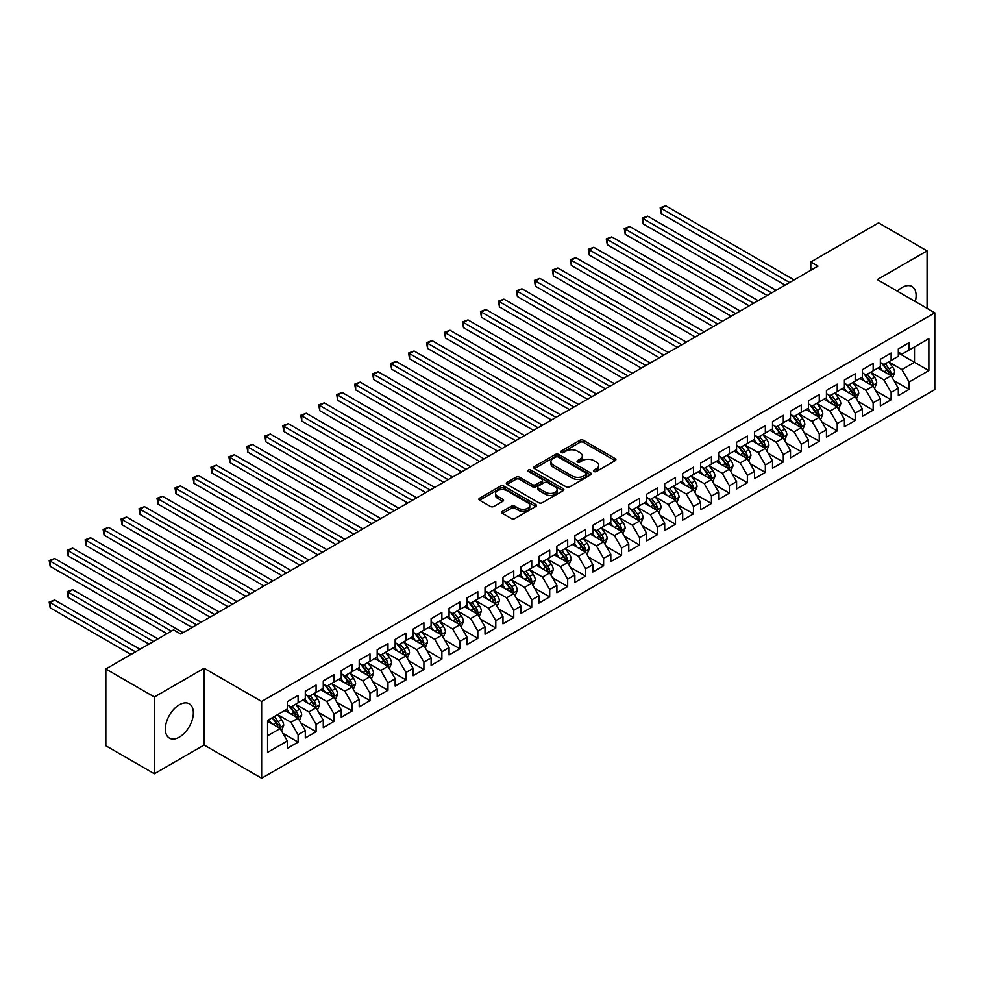 <?xml version="1.0" encoding="UTF-8"?>
<svg xmlns="http://www.w3.org/2000/svg" width="984" height="984" viewBox="0 0 984 984"><rect width="100%" height="100%" fill="white"/><g stroke="black" fill="none" stroke-linecap="round" stroke-linejoin="round"><path stroke-width="1.48" d="M593.955 471.471A1.747 1.009 0 0 0 596.427 471.471L615.172 460.647A2.497 1.439 0 0 0 615.898 459.639A2.497 1.439 0 0 0 615.172 458.618L583.414 440.278A2.497 1.439 0 0 0 579.896 440.278L561.151 451.103A1.747 1.009 0 0 0 560.634 451.816A1.747 1.009 0 0 0 561.151 452.529A1.747 1.009 0 0 0 563.623 452.529L566.046 451.127A7.983 4.612 0 0 1 577.337 451.127L579.982 452.652A7.983 4.612 0 0 1 582.319 455.912A7.983 4.612 0 0 1 579.982 459.171L577.559 460.573A1.747 1.009 0 0 0 577.042 461.287A1.747 1.009 0 0 0 577.559 462A1.747 1.009 0 0 0 580.019 462L582.454 460.598A7.983 4.612 0 0 1 593.733 460.598L596.39 462.123A7.983 4.612 0 0 1 598.727 465.383A7.983 4.612 0 0 1 596.39 468.642L593.955 470.044A1.747 1.009 0 0 0 593.45 470.758A1.747 1.009 0 0 0 593.955 471.471L593.955 470.044M179.334 737.139A19.828 11.439 120 0 0 192.286 719.673A19.828 11.439 120 0 0 189.248 703.794A19.828 11.439 120 0 0 179.334 704.778A19.828 11.439 120 0 0 166.394 722.244A19.828 11.439 120 0 0 169.433 738.123A19.828 11.439 120 0 0 179.334 737.139M915.28 301.547A19.828 11.439 120 0 0 912.008 286.516A19.828 11.439 120 0 0 902.094 287.5A19.828 11.439 120 0 0 897.346 291.19M502.455 511.36A2.497 1.439 0 0 0 501.729 512.381A2.497 1.439 0 0 0 502.455 513.402L511.36 518.543A2.497 1.439 0 0 0 514.89 518.543L535.702 506.526A2.497 1.439 0 0 0 536.44 505.505A2.497 1.439 0 0 0 535.702 504.497L503.956 486.157A2.497 1.439 0 0 0 500.425 486.157L479.614 498.175A2.497 1.439 0 0 0 478.888 499.196A2.497 1.439 0 0 0 479.614 500.216L490.376 506.428A2.497 1.439 0 0 0 493.906 506.428L502.812 501.286A2.497 1.439 0 0 0 503.537 500.266A2.497 1.439 0 0 0 502.812 499.245L497.474 496.17A6.679 3.85 0 0 1 495.518 493.439A6.679 3.85 0 0 1 499.638 489.884A6.679 3.85 0 0 1 506.908 490.721L527.818 502.787A6.679 3.85 0 0 1 529.773 505.505A6.679 3.85 0 0 1 525.653 509.072A6.679 3.85 0 0 1 518.371 508.236L514.89 506.219A2.497 1.439 0 0 0 511.36 506.219L502.455 511.36L502.455 513.402M154.365 696.992L154.365 773.768L204.143 745.023L204.143 668.259L154.365 696.992L105.841 668.985L173.59 629.871L180.773 634.016L817.999 266.123L810.804 261.978L810.804 270.268M204.143 668.259L261.646 701.457L934.8 312.814L934.8 389.59L261.646 778.233L261.646 701.457M927.076 308.349L927.076 250.871L877.298 279.604L934.8 312.814M927.076 250.871L878.552 222.864L810.804 261.978M566.218 486.871A2.497 1.439 0 0 0 569.748 486.871L590.56 474.854A2.497 1.439 0 0 0 591.298 473.845A2.497 1.439 0 0 0 590.56 472.824L558.814 454.485A2.497 1.439 0 0 0 555.284 454.485L534.472 466.502A2.497 1.439 0 0 0 533.746 467.523A2.497 1.439 0 0 0 534.472 468.544L566.218 486.871M529.084 471.853A1.747 1.009 0 0 1 530.856 472.099L530.856 470.02L563.131 488.654A2.497 1.439 0 0 1 563.869 489.675A2.497 1.439 0 0 1 563.131 490.696L542.319 502.713A2.497 1.439 0 0 1 538.789 502.713L507.043 484.374L515.948 479.269L515.948 477.203L507.043 482.344A2.497 1.439 0 0 0 506.317 483.365A2.497 1.439 0 0 0 507.043 484.374L507.043 482.344M515.948 479.269A2.497 1.439 0 0 1 519.478 479.269L519.478 477.203A2.497 1.439 0 0 0 515.948 477.203M519.478 477.203L532.356 484.632A2.497 1.439 0 0 0 535.886 484.632L541.79 481.225A2.497 1.439 0 0 0 542.528 480.204A2.497 1.439 0 0 0 541.79 479.183L528.383 471.447A1.747 1.009 0 0 1 527.879 470.733A1.747 1.009 0 0 1 528.949 469.798A1.747 1.009 0 0 1 530.856 470.02M898.318 352.961L914.493 362.296L914.493 346.946L928.871 338.644L909.105 350.058L909.105 342.69L898.318 348.914L898.318 356.282L891.135 360.427L891.135 353.059L880.348 359.283L880.348 366.651L873.165 370.808L873.165 363.44L862.378 369.664L862.378 377.032L855.194 381.177L855.194 373.809L844.407 380.033L844.407 387.401L837.224 391.558L837.224 384.191L826.437 390.414L826.437 397.782L819.254 401.927L819.254 394.559L808.467 400.783L808.467 408.151L801.284 412.308L801.284 404.941L790.496 411.164L790.496 418.532L783.313 422.677L783.313 415.309L772.526 421.533L772.526 428.901L765.343 433.058L765.343 425.691L754.556 431.914L754.556 439.282L747.373 443.427L747.373 436.06L736.586 442.283L736.586 449.651L729.402 453.808L729.402 446.441L718.615 452.665L718.615 460.032L711.432 464.177L711.432 456.81L700.645 463.034L700.645 470.401L693.462 474.559L693.462 467.191L682.675 473.415L682.675 480.782L675.491 484.928L675.491 477.56L664.704 483.784L664.704 491.151L657.521 495.309L657.521 487.941L646.734 494.165L646.734 501.532L639.551 505.678L639.551 498.31L628.776 504.534L628.776 511.901L621.581 516.059L621.581 508.691L610.806 514.915L610.806 522.283L603.61 526.428L603.61 519.06L592.835 525.284L592.835 532.652L585.64 536.809L585.64 529.441L574.865 535.665L574.865 543.033L567.67 547.178L567.67 539.81L556.895 546.034L556.895 553.402L549.699 557.559L549.699 550.191L538.924 556.415L538.924 563.783L531.729 567.928L531.729 560.56L520.954 566.784L520.954 574.152L513.759 578.309L513.759 570.941L502.984 577.165L502.984 584.533L495.788 588.678L495.788 581.31L485.014 587.534L485.014 594.902L477.818 599.059L477.818 591.692L467.043 597.915L467.043 605.283L459.848 609.428L459.848 602.06L449.073 608.284L449.073 615.652L441.877 619.797L441.877 612.442L431.103 618.665L431.103 626.033L423.907 630.178L423.907 622.811L413.132 629.034L413.132 636.402L405.937 640.547L405.937 633.192L395.162 639.416L395.162 646.783L387.967 650.928L387.967 643.561L377.192 649.784L377.192 657.152L369.996 661.297L369.996 653.942L359.221 660.166L359.221 667.533L352.026 671.678L352.026 664.311L341.251 670.534L341.251 677.902L334.056 682.047L334.056 674.692L323.281 680.916L323.281 688.283L316.085 692.429L316.085 685.061L305.311 691.285L305.311 698.652L298.115 702.797L298.115 695.442L287.34 701.666L287.34 709.021L267.574 720.436L267.574 752.391L287.34 740.977L280.157 728.529L267.574 721.272M928.871 338.644L928.871 370.599L909.105 382.013L901.91 369.566L888.884 362.038M893.915 380.611L909.105 389.381L909.105 382.013M909.105 389.381L898.318 395.605L898.318 388.237L891.135 392.382L883.939 379.935L870.914 372.419M875.944 390.98L891.135 399.75L891.135 392.382M891.135 399.75L880.348 405.974L880.348 398.606L873.165 402.763L865.969 390.316L852.944 382.788M857.974 401.361L873.165 410.131L873.165 402.763M873.165 410.131L862.378 416.355L862.378 408.987L855.194 413.132L847.999 400.685L834.973 393.157M840.004 411.73L855.194 420.5L855.194 413.132M855.194 420.5L844.407 426.724L844.407 419.356L837.224 423.514L830.029 411.066L817.003 403.538M822.034 422.111L837.224 430.881L837.224 423.514M837.224 430.881L826.437 437.105L826.437 429.737L819.254 433.882L812.071 421.435L799.033 413.907M804.063 432.48L819.254 441.25L819.254 433.882M819.254 441.25L808.467 447.474L808.467 440.106L801.284 444.264L794.1 431.804L781.062 424.288M786.093 442.862L801.284 451.631L801.284 444.264M801.284 451.631L790.496 457.855L790.496 450.488L783.313 454.633L776.13 442.185L763.092 434.657M768.123 453.23L783.313 462L783.313 454.633M783.313 462L772.526 468.224L772.526 460.856L765.343 465.014L758.16 452.554L745.122 445.039M750.152 463.612L765.343 472.382L765.343 465.014M765.343 472.382L754.556 478.605L754.556 471.238L747.373 475.383L740.189 462.935L727.151 455.407M732.182 473.981L747.373 482.75L747.373 475.383M747.373 482.75L736.586 488.974L736.586 481.606L729.402 485.764L722.219 473.304L709.181 465.789M714.212 484.362L729.402 493.132L729.402 485.764M729.402 493.132L718.615 499.355L718.615 491.988L711.432 496.133L704.249 483.685L691.211 476.158M696.254 494.731L711.432 503.501L711.432 496.133M711.432 503.501L700.645 509.724L700.645 502.357L693.462 506.514L686.279 494.054L673.24 486.539M678.284 505.112L693.462 513.882L693.462 506.514M693.462 513.882L682.675 520.106L682.675 512.738L675.491 516.883L668.308 504.435L655.27 496.908M660.313 515.481L675.491 524.251L675.491 516.883M675.491 524.251L664.704 530.474L664.704 523.107L657.521 527.264L650.338 514.804L637.3 507.289M642.343 525.862L657.521 534.62L657.521 527.264M657.521 534.62L646.734 540.856L646.734 533.488L639.551 537.633L632.368 525.185L619.33 517.658M624.373 536.231L639.551 545.001L639.551 537.633M639.551 545.001L628.776 551.224L628.776 543.857L621.581 548.014L614.397 535.554L601.372 528.039M606.402 546.612L621.581 555.37L621.581 548.014M621.581 555.37L610.806 561.606L610.806 554.238L603.61 558.383L596.427 545.936L583.401 538.408M588.432 556.981L603.61 565.751L603.61 558.383M603.61 565.751L592.835 571.975L592.835 564.607L585.64 568.764L578.457 556.304L565.431 548.789M570.462 567.362L585.64 576.12L585.64 568.764M585.64 576.12L574.865 582.356L574.865 574.988L567.67 579.133L560.486 566.686L547.461 559.158M552.491 577.731L567.67 586.501L567.67 579.133M567.67 586.501L556.895 592.725L556.895 585.357L549.699 589.514L542.516 577.054L529.49 569.539M534.521 588.112L549.699 596.87L549.699 589.514M549.699 596.87L538.924 603.106L538.924 595.738L531.729 599.883L524.546 587.436L511.52 579.908M516.551 598.481L531.729 607.251L531.729 599.883M531.729 607.251L520.954 613.475L520.954 606.107L513.759 610.264L506.576 597.805L493.55 590.289M498.581 608.862L513.759 617.62L513.759 610.264M513.759 617.62L502.984 623.844L502.984 616.488L495.788 620.633L488.605 608.186L475.579 600.658M480.61 619.231L495.788 628.001L495.788 620.633M495.788 628.001L485.014 634.225L485.014 626.857L477.818 631.002L470.635 618.555L457.609 611.039M462.64 629.612L477.818 638.37L477.818 631.002M477.818 638.37L467.043 644.594L467.043 637.238L459.848 641.384L452.665 628.936L439.639 621.408M444.67 639.981L459.848 648.751L459.848 641.384M459.848 648.751L449.073 654.975L449.073 647.607L441.877 651.752L434.694 639.305L421.669 631.789M426.699 650.362L441.877 659.12L441.877 651.752M441.877 659.12L431.103 665.344L431.103 657.989L423.907 662.134L416.724 649.686L403.698 642.158M408.729 660.731L423.907 669.501L423.907 662.134M423.907 669.501L413.132 675.725L413.132 668.357L405.937 672.502L398.754 660.055L385.728 652.54M390.759 671.113L405.937 679.87L405.937 672.502M405.937 679.87L395.162 686.094L395.162 678.739L387.967 682.884L380.783 670.436L367.758 662.909M372.788 681.481L387.967 690.251L387.967 682.884M387.967 690.251L377.192 696.475L377.192 689.107L369.996 693.253L362.813 680.805L349.787 673.29M354.818 691.863L369.996 700.62L369.996 693.253M369.996 700.62L359.221 706.844L359.221 699.489L352.026 703.634L344.843 691.186L331.817 683.659M336.848 702.232L352.026 711.001L352.026 703.634M352.026 711.001L341.251 717.225L341.251 709.858L334.056 714.003L326.873 701.555L313.847 694.04M318.877 712.613L334.056 721.37L334.056 714.003M334.056 721.37L323.281 727.594L323.281 720.239L316.085 724.384L308.902 711.936L295.877 704.409M300.907 722.982L316.085 731.752L316.085 724.384M316.085 731.752L305.311 737.975L305.311 730.608L298.115 734.753L290.932 722.305L277.906 714.79M282.937 733.363L298.115 742.12L298.115 734.753M298.115 742.12L287.34 748.344L287.34 740.977M287.34 704.876L290.932 706.955L298.115 702.797M267.574 735.798L280.157 728.529M305.311 694.507L308.902 696.574L316.085 692.429M290.932 722.305L298.115 718.16L284.819 710.485M305.311 730.608L298.115 718.16M323.281 684.126L326.873 686.205L334.056 682.047M308.902 711.936L316.085 707.779L302.789 700.104M323.281 720.239L316.085 707.779M341.251 673.757L344.843 675.824L352.026 671.678M326.873 701.555L334.056 697.41L320.759 689.735M341.251 709.858L334.056 697.41M359.221 663.376L362.813 665.455L369.996 661.297M344.843 691.186L352.026 687.029L338.73 679.354M359.221 699.489L352.026 687.029M377.192 653.007L380.783 655.073L387.967 650.928M362.813 680.805L369.996 676.66L356.7 668.985M377.192 689.107L369.996 676.66M395.162 642.626L398.754 644.704L405.937 640.547M380.783 670.436L387.967 666.279L374.67 658.604M395.162 678.739L387.967 666.279M413.132 632.257L416.724 634.323L423.907 630.178M398.754 660.055L405.937 655.91L392.641 648.235M413.132 668.357L405.937 655.91M431.103 621.876L434.694 623.954L441.877 619.797M416.724 649.686L423.907 645.529L410.611 637.853M431.103 657.989L423.907 645.529M449.073 611.507L452.665 613.573L459.848 609.428M434.694 639.305L441.877 635.16L428.581 627.484M449.073 647.607L441.877 635.16M467.043 601.126L470.635 603.204L477.818 599.059M452.665 628.936L459.848 624.779L446.552 617.103M467.043 637.238L459.848 624.779M485.014 590.757L488.605 592.823L495.788 588.678M470.635 618.555L477.818 614.41L464.522 606.734M485.014 626.857L477.818 614.41M502.984 580.375L506.576 582.454L513.759 578.309M488.605 608.186L495.788 604.028L482.492 596.353M502.984 616.488L495.788 604.028M520.954 570.007L524.546 572.073L531.729 567.928M506.576 597.805L513.759 593.659L500.462 585.984M520.954 606.107L513.759 593.659M538.924 559.625L542.516 561.704L549.699 557.559M524.546 587.436L531.729 583.278L518.433 575.603M538.924 595.738L531.729 583.278M556.895 549.256L560.486 551.323L567.67 547.178M542.516 577.054L549.699 572.909L536.403 565.234M556.895 585.357L549.699 572.909M574.865 538.875L578.457 540.954L585.64 536.809M560.486 566.686L567.67 562.528L554.373 554.853M574.865 574.988L567.67 562.528M592.835 528.506L596.427 530.573L603.61 526.428M578.457 556.304L585.64 552.159L572.344 544.484M592.835 564.607L585.64 552.159M610.806 518.125L614.397 520.204L621.581 516.059M596.427 545.936L603.61 541.778L590.314 534.103M610.806 554.238L603.61 541.778M628.776 507.756L632.368 509.835L639.551 505.678M614.397 535.554L621.581 531.409L608.284 523.734M628.776 543.857L621.581 531.409M646.734 497.375L650.338 499.454L657.521 495.309M632.368 525.185L639.551 521.04L626.255 513.353M646.734 533.488L639.551 521.04M664.704 487.006L668.308 489.085L675.491 484.928M650.338 514.804L657.521 510.659L644.225 502.984M664.704 523.107L657.521 510.659M682.675 476.625L686.279 478.704L693.462 474.559M668.308 504.435L675.491 500.29L662.195 492.603M682.675 512.738L675.491 500.29M700.645 466.256L704.249 468.335L711.432 464.177M686.279 494.054L693.462 489.909L680.165 482.234M700.645 502.357L693.462 489.909M718.615 455.875L722.219 457.954L729.402 453.808M704.249 483.685L711.432 479.54L698.136 471.853M718.615 491.988L711.432 479.54M736.586 445.506L740.189 447.585L747.373 443.427M722.219 473.304L729.402 469.159L716.106 461.484M736.586 481.606L729.402 469.159M754.556 435.125L758.16 437.203L765.343 433.058M740.189 462.935L747.373 458.79L734.076 451.103M754.556 471.238L747.373 458.79M772.526 424.756L776.13 426.835L783.313 422.677M758.16 452.554L765.343 448.409L752.047 440.734M772.526 460.856L765.343 448.409M790.496 414.375L794.1 416.453L801.284 412.308M776.13 442.185L783.313 438.04L770.017 430.352M790.496 450.488L783.313 438.04M808.467 404.006L812.071 406.084L819.254 401.927M794.1 431.804L801.284 427.659L787.987 419.983M808.467 440.106L801.284 427.659M826.437 393.625L830.029 395.703L837.224 391.558M812.071 421.435L819.254 417.29L805.957 409.602M826.437 429.737L819.254 417.29M844.407 383.256L847.999 385.334L855.194 381.177M830.029 411.066L837.224 406.909L823.928 399.233M844.407 419.356L837.224 406.909M862.378 372.874L865.969 374.953L873.165 370.808M847.999 400.685L855.194 396.54L841.898 388.852M862.378 408.987L855.194 396.54M880.348 362.506L883.939 364.584L891.135 360.427M865.969 390.316L873.165 386.159L859.868 378.483M880.348 398.606L873.165 386.159M898.318 352.124L901.91 354.203L909.105 350.058M883.939 379.935L891.135 375.79L877.839 368.102M898.318 388.237L891.135 375.79M105.841 668.985L105.841 745.761L154.365 773.768M204.143 745.023L261.646 778.233M901.91 369.566L914.493 362.296L928.871 370.599M594.656 471.717L596.39 470.721A7.983 4.612 0 0 0 598.727 467.462L598.727 465.383M582.319 455.912L582.319 457.99A7.983 4.612 0 0 1 579.982 461.25L578.248 462.246M615.135 460.672L583.414 442.357A2.497 1.439 0 0 0 579.896 442.357L561.852 452.775M590.535 474.878L558.814 456.564A2.497 1.439 0 0 0 555.284 456.564L534.509 468.568L534.472 466.502M586.157 474.546A1.747 1.009 0 0 0 586.661 473.845A1.747 1.009 0 0 0 586.157 473.132L558.285 457.031A1.747 1.009 0 0 0 555.812 457.031L553.254 458.507A7.983 4.612 0 0 0 550.917 461.767A7.983 4.612 0 0 0 553.254 465.026L572.307 476.035A7.983 4.612 0 0 0 583.598 476.035L586.157 474.546L586.157 476.625A1.747 1.009 0 0 0 586.661 475.912L586.661 473.845M550.917 461.767L550.917 463.845A7.983 4.612 0 0 0 553.254 467.105L553.254 465.026M586.157 476.625L583.598 478.101A7.983 4.612 0 0 1 572.307 478.101L553.254 467.105M519.478 479.269L532.356 486.711A2.497 1.439 0 0 0 535.886 486.711L541.79 483.292A2.497 1.439 0 0 0 542.528 482.283L542.528 480.204M530.856 472.099L563.106 490.708M545.714 492.344A6.679 3.85 0 0 0 552.983 493.181A6.679 3.85 0 0 0 557.104 489.626A6.679 3.85 0 0 0 555.148 486.896L547.793 482.652A2.497 1.439 0 0 0 544.263 482.652L538.346 486.059A2.497 1.439 0 0 0 537.621 487.08A2.497 1.439 0 0 0 538.346 488.101L545.714 492.344L545.714 494.423A6.679 3.85 0 0 0 552.983 495.259A6.679 3.85 0 0 0 557.104 491.705L557.104 489.626M537.621 487.08L537.621 489.159A2.497 1.439 0 0 0 538.346 490.167L538.346 488.101M545.714 494.423L538.346 490.167M529.773 505.505L529.773 507.584A6.679 3.85 0 0 1 525.653 511.139A6.679 3.85 0 0 1 518.371 510.315L514.89 508.298A2.497 1.439 0 0 0 511.36 508.298L502.492 513.427M495.518 493.439L495.518 495.518A6.679 3.85 0 0 0 497.474 498.236L497.474 496.17M502.775 501.299L497.474 498.236M535.677 506.551L503.956 488.236A2.497 1.439 0 0 0 500.425 488.236L479.651 500.229L479.614 498.175M892.463 378.09L894.69 372.653A6.74 3.887 -120 0 0 892.537 366.921L888.724 361.817M882.636 370.882L879.733 367.007M661.174 255.053L749.168 305.864L625.234 234.303L625.234 229.112L629.723 226.517L758.16 300.673M889.868 375.052L891.049 372.936A6.74 3.887 -120 0 0 889.13 368.889L885.305 363.797M883.128 364.105L887.851 370.402A3.432 1.98 60 0 1 888.466 371.448L891.049 372.936M881.947 363.428L886.965 370.132A6.74 3.887 60 0 1 888.896 374.178L889.032 374.572M789.599 282.519L661.174 208.362L665.664 205.767L794.1 279.923M785.109 285.114L661.174 213.553L661.174 208.362L660.178 207.796L665.664 205.767M661.174 213.553L660.178 207.796M874.493 388.459L876.719 383.022A6.74 3.887 -120 0 0 874.567 377.29L870.754 372.198M864.665 381.263L861.763 377.389M643.204 265.422L731.198 316.233L607.263 244.672L607.263 239.493L611.753 236.898L740.189 311.042M871.898 385.433L873.079 383.317A6.74 3.887 -120 0 0 871.16 379.258L867.334 374.166M865.157 374.486L869.881 380.783A3.432 1.98 60 0 1 870.496 381.817L873.079 383.317M863.977 373.797L868.995 380.513A6.74 3.887 60 0 1 870.926 384.559L871.061 384.953M856.523 398.84L858.749 393.403A6.74 3.887 -120 0 0 856.597 387.671L852.784 382.567M846.695 391.632L843.792 387.757M625.234 275.803L713.228 326.614L589.293 255.053L589.293 249.862L593.783 247.267L722.219 321.424M853.928 395.802L855.108 393.686A6.74 3.887 -120 0 0 853.189 389.639L849.364 384.547M847.187 384.855L851.91 391.152A3.432 1.98 60 0 1 852.525 392.198L855.108 393.686M846.006 384.178L851.025 390.882A6.74 3.887 60 0 1 852.956 394.928L853.091 395.322M771.628 292.888L643.204 218.743L647.693 216.148L776.13 290.292M767.139 295.483L643.204 223.922L643.204 218.743L642.208 218.165L647.693 216.148M643.204 223.922L642.208 218.165M753.658 303.269L624.237 228.546L629.723 226.517M625.234 234.303L624.237 228.546M838.553 409.209L840.779 403.772A6.74 3.887 -120 0 0 838.626 398.04L834.813 392.948M828.725 402.013L825.834 398.139M607.263 286.172L695.257 336.983L571.323 265.422L571.323 260.243L575.812 257.648L704.249 331.793M835.957 406.183L837.15 404.067A6.74 3.887 -120 0 0 835.219 400.008L831.394 394.916M829.217 395.236L833.94 401.534A3.432 1.98 60 0 1 834.555 402.567L837.15 404.067M828.036 394.547L833.054 401.263A6.74 3.887 60 0 1 834.986 405.31L835.121 405.703M820.582 419.59L822.809 414.153A6.74 3.887 -120 0 0 820.656 408.421L816.843 403.317M810.755 412.382L807.864 408.508M589.293 296.553L677.287 347.352L553.352 275.803L553.352 270.612L557.842 268.017L686.279 342.174M817.987 416.552L819.18 414.436A6.74 3.887 -120 0 0 817.249 410.389L813.424 405.297M811.246 405.605L815.97 411.902A3.432 1.98 60 0 1 816.585 412.948L819.18 414.436M810.066 404.928L815.084 411.632A6.74 3.887 60 0 1 817.015 415.678L817.15 416.072M735.688 313.638L606.267 238.915L611.753 236.898M607.263 244.672L606.267 238.915M717.717 324.019L588.297 249.296L593.783 247.267M589.293 255.053L588.297 249.296M802.612 429.959L804.838 424.522A6.74 3.887 -120 0 0 802.686 418.79L798.873 413.698M792.784 422.751L789.894 418.889M571.323 306.922L659.317 357.733L535.382 286.172L535.382 280.993L539.872 278.398L668.308 352.543M800.017 426.933L801.21 424.817A6.74 3.887 -120 0 0 799.279 420.758L795.453 415.666M793.276 415.986L797.999 422.284A3.432 1.98 60 0 1 798.614 423.317L801.21 424.817M792.095 415.297L797.126 422.013A6.74 3.887 60 0 1 799.045 426.06L799.18 426.453M699.747 334.388L570.326 259.665L575.812 257.648M571.323 265.422L570.326 259.665M784.642 440.34L786.868 434.903A6.74 3.887 -120 0 0 784.715 429.172L780.902 424.067M774.814 433.132L771.923 429.258M553.352 317.303L641.347 368.102L517.412 296.553L517.412 291.362L521.901 288.767L650.338 362.924M782.046 437.302L783.239 435.186A6.74 3.887 -120 0 0 781.308 431.14L777.483 426.047M775.306 426.355L780.029 432.652A3.432 1.98 60 0 1 780.644 433.698L783.239 435.186M774.125 425.678L779.156 432.382A6.74 3.887 60 0 1 781.075 436.429L781.21 436.822M681.777 344.769L552.356 270.047L557.842 268.017M553.352 275.803L552.356 270.047M766.671 450.709L768.898 445.272A6.74 3.887 -120 0 0 766.745 439.541L762.932 434.448M756.856 443.501L753.953 439.639M535.382 327.672L623.376 378.483L499.442 306.922L499.442 301.744L503.931 299.148L632.368 373.293M764.076 447.683L765.269 445.567A6.74 3.887 -120 0 0 763.338 441.508L759.525 436.416M757.336 436.736L762.059 443.034A3.432 1.98 60 0 1 762.674 444.067L765.269 445.567M756.155 436.047L761.186 442.763A6.74 3.887 60 0 1 763.104 446.81L763.24 447.203M663.806 355.138L534.386 280.415L539.872 278.398M535.382 286.172L534.386 280.415M748.701 461.09L750.927 455.653A6.74 3.887 -120 0 0 748.775 449.922L744.962 444.817M738.886 453.882L735.983 450.008M517.412 338.053L605.406 388.852L481.471 317.303L481.471 312.113L485.961 309.517L614.397 383.674M746.106 458.052L747.299 455.936A6.74 3.887 -120 0 0 745.368 451.89L741.555 446.798M739.365 447.105L744.089 453.403A3.432 1.98 60 0 1 744.704 454.448L747.299 455.936M738.184 446.428L743.215 453.132A6.74 3.887 60 0 1 745.134 457.179L745.269 457.572M645.836 365.519L516.416 290.797L521.901 288.767M517.412 296.553L516.416 290.797M730.731 471.459L732.957 466.022A6.74 3.887 -120 0 0 730.804 460.291L726.991 455.198M720.915 464.251L718.013 460.389M499.442 348.422L587.436 399.233L463.501 327.672L463.501 322.494L467.99 319.898L596.427 394.043M728.135 468.421L729.329 466.318A6.74 3.887 -120 0 0 727.397 462.259L723.584 457.166M721.395 457.486L726.118 463.784A3.432 1.98 60 0 1 726.733 464.817L729.329 466.318M720.214 456.797L725.245 463.513A6.74 3.887 60 0 1 727.164 467.56L727.299 467.953M627.866 375.888L498.445 301.166L503.931 299.148M499.442 306.922L498.445 301.166M712.76 481.84L714.987 476.404A6.74 3.887 -120 0 0 712.846 470.672L709.021 465.567M702.945 474.632L700.042 470.758M481.471 358.803L569.465 409.602L445.531 338.053L445.531 332.863L450.02 330.267L578.457 404.424M710.165 478.802L711.358 476.687A6.74 3.887 -120 0 0 709.427 472.64L705.614 467.548M703.425 467.855L708.148 474.153A3.432 1.98 60 0 1 708.763 475.198L711.358 476.687M702.244 467.179L707.275 473.882A6.74 3.887 60 0 1 709.193 477.929L709.329 478.322M609.895 386.269L480.487 311.547L485.961 309.517M481.471 317.303L480.487 311.547M694.79 492.209L697.016 486.772A6.74 3.887 -120 0 0 694.876 481.041L691.051 475.948M684.975 485.001L682.072 481.127M463.501 369.172L551.495 419.983L427.56 348.422L427.56 343.244L432.05 340.648L560.486 414.793M692.195 489.171L693.388 487.068A6.74 3.887 -120 0 0 691.457 483.009L687.644 477.916M685.454 478.236L690.178 484.534A3.432 1.98 60 0 1 690.793 485.567L693.388 487.068M684.274 477.548L689.304 484.263A6.74 3.887 60 0 1 691.223 488.31L691.358 488.704M591.925 396.638L462.517 321.916L467.99 319.898M463.501 327.672L462.517 321.916M676.82 502.59L679.046 497.154A6.74 3.887 -120 0 0 676.906 491.422L673.081 486.317M667.004 495.382L664.102 491.508M445.531 379.553L533.525 430.352L409.59 358.803L409.59 353.613L414.079 351.017L542.516 425.174M674.224 499.552L675.418 497.437A6.74 3.887 -120 0 0 673.486 493.39L669.673 488.285M667.484 488.605L672.207 494.903A3.432 1.98 60 0 1 672.822 495.948L675.418 497.437M666.303 487.929L671.334 494.632A6.74 3.887 60 0 1 673.253 498.679L673.388 499.072M573.967 407.019L444.547 332.297L450.02 330.267M445.531 338.053L444.547 332.297M658.849 512.959L661.076 507.523A6.74 3.887 -120 0 0 658.936 501.791L655.11 496.699M649.034 505.751L646.131 501.877M427.56 389.922L515.554 440.734L391.62 369.172L391.62 363.994L396.109 361.399L524.546 435.543M656.254 509.921L657.447 507.818A6.74 3.887 -120 0 0 655.516 503.759L651.703 498.667M649.514 498.986L654.237 505.284A3.432 1.98 60 0 1 654.852 506.317L657.447 507.818M648.333 498.298L653.364 505.001A6.74 3.887 60 0 1 655.283 509.06L655.418 509.454M555.997 417.388L426.576 342.666L432.05 340.648M427.56 348.422L426.576 342.666M640.879 523.34L643.106 517.904A6.74 3.887 -120 0 0 640.965 512.172L637.14 507.067M631.064 516.133L628.161 512.258M409.59 400.303L497.584 451.103L373.649 379.553L373.649 374.363L378.139 371.767L506.576 445.924M638.284 520.302L639.477 518.187A6.74 3.887 -120 0 0 637.546 514.14L633.733 509.036M631.543 509.355L636.267 515.653A3.432 1.98 60 0 1 636.894 516.698L639.477 518.187M630.363 508.679L635.393 515.382A6.74 3.887 60 0 1 637.312 519.429L637.447 519.823M538.027 427.757L408.606 353.047L414.079 351.017M409.59 358.803L408.606 353.047M622.909 533.709L625.135 528.273A6.74 3.887 -120 0 0 622.995 522.541L619.17 517.449M613.093 526.501L610.191 522.627M391.62 410.672L479.614 461.484L355.679 389.922L355.679 384.744L360.169 382.149L488.605 456.293M620.314 530.671L621.507 528.568A6.74 3.887 -120 0 0 619.576 524.509L615.763 519.417M613.586 519.736L618.296 526.022A3.432 1.98 60 0 1 618.924 527.067L621.507 528.568M612.392 519.048L617.423 525.751A6.74 3.887 60 0 1 619.342 529.81L619.489 530.192M520.056 438.138L390.636 363.416L396.109 361.399M391.62 369.172L390.636 363.416M604.939 544.091L607.165 538.654A6.74 3.887 -120 0 0 605.025 532.91L601.199 527.818M595.123 536.883L592.22 533.008M373.649 421.054L461.644 471.853L337.709 400.303L337.709 395.113L342.198 392.518L470.635 466.674M602.343 541.052L603.536 538.937A6.74 3.887 -120 0 0 601.605 534.89L597.792 529.786M595.615 530.105L600.326 536.403A3.432 1.98 60 0 1 600.953 537.448L603.536 538.937M594.422 529.429L599.453 536.132A6.74 3.887 60 0 1 601.372 540.179L601.519 540.573M502.086 448.507L372.665 373.797L378.139 371.767M373.649 379.553L372.665 373.797M586.968 554.459L589.195 549.023A6.74 3.887 -120 0 0 587.054 543.291L583.229 538.199M577.153 547.252L574.25 543.377M355.679 431.423L443.673 482.234L319.738 410.672L319.738 405.494L324.228 402.899L452.665 477.043M584.373 551.421L585.566 549.318A6.74 3.887 -120 0 0 583.635 545.259L579.822 540.167M577.645 540.487L582.356 546.772A3.432 1.98 60 0 1 582.983 547.817L585.566 549.318M576.452 539.798L581.482 546.501A6.74 3.887 60 0 1 583.401 550.56L583.549 550.942M484.116 458.888L354.695 384.166L360.169 382.149M355.679 389.922L354.695 384.166M568.998 564.841L571.224 559.404A6.74 3.887 -120 0 0 569.084 553.66L565.259 548.568M559.183 557.633L556.28 553.758M337.709 441.804L425.703 492.603L301.768 421.054L301.768 415.863L306.258 413.268L434.694 487.424M566.403 561.803L567.596 559.687A6.74 3.887 -120 0 0 565.665 555.64L561.852 550.536M559.675 550.856L564.385 557.153A3.432 1.98 60 0 1 565.013 558.199L567.596 559.687M558.481 550.179L563.512 556.882A6.74 3.887 60 0 1 565.431 560.929L565.579 561.323M466.145 469.257L336.725 394.547L342.198 392.518M337.709 400.303L336.725 394.547M551.028 575.209L553.254 569.773A6.74 3.887 -120 0 0 551.114 564.041L547.288 558.949M541.212 568.002L538.309 564.127M319.738 452.173L407.733 502.984L283.798 431.423L283.798 426.244L288.287 423.649L416.724 497.793M548.432 572.171L549.625 570.068A6.74 3.887 -120 0 0 547.694 566.009L543.881 560.917M541.704 561.237L546.415 567.522A3.432 1.98 60 0 1 547.043 568.567L549.625 570.068M540.511 560.548L545.542 567.251A6.74 3.887 60 0 1 547.473 571.31L547.608 571.692M448.175 479.638L318.754 404.916L324.228 402.899M319.738 410.672L318.754 404.916M533.057 585.591L535.284 580.154A6.74 3.887 -120 0 0 533.144 574.41L529.318 569.318M523.242 578.383L520.339 574.508M301.768 462.554L389.762 513.353L265.828 441.804L265.828 436.613L270.317 434.018L398.754 508.174M530.462 582.553L531.655 580.437A6.74 3.887 -120 0 0 529.724 576.39L525.911 571.286M523.734 571.606L528.445 577.903A3.432 1.98 60 0 1 529.072 578.949L531.655 580.437M522.541 570.929L527.572 577.633A6.74 3.887 60 0 1 529.503 581.679L529.638 582.073M430.205 490.007L300.784 415.297L306.258 413.268M301.768 421.054L300.784 415.297M515.087 595.96L517.313 590.523A6.74 3.887 -120 0 0 515.173 584.791L511.348 579.699M505.272 588.752L502.369 584.877M283.798 472.923L371.792 523.734L247.857 452.173L247.857 446.982L252.347 444.399L380.783 518.543M512.492 592.922L513.685 590.818A6.74 3.887 -120 0 0 511.754 586.759L507.941 581.667M505.764 581.987L510.475 588.272A3.432 1.98 60 0 1 511.102 589.318L513.685 590.818M504.571 581.298L509.601 588.001A6.74 3.887 60 0 1 511.532 592.061L511.668 592.442M412.234 500.389L282.814 425.666L288.287 423.649M283.798 431.423L282.814 425.666M497.117 606.341L499.343 600.904A6.74 3.887 -120 0 0 497.203 595.16L493.378 590.068M487.301 599.133L484.399 595.259M265.828 483.304L353.822 534.103L229.887 462.554L229.887 457.363L234.377 454.768L362.813 528.925M494.522 603.303L495.715 601.187A6.74 3.887 -120 0 0 493.784 597.14L489.971 592.036M487.793 592.356L492.504 598.653A3.432 1.98 60 0 1 493.132 599.699L495.715 601.187M486.6 591.679L491.631 598.383A6.74 3.887 60 0 1 493.562 602.429L493.697 602.823M394.264 510.757L264.844 436.047L270.317 434.018M265.828 441.804L264.844 436.047M479.147 616.71L481.373 611.273A6.74 3.887 -120 0 0 479.233 605.541L475.407 600.449M469.331 609.502L466.428 605.627M247.857 493.673L335.851 544.484L211.917 472.923L211.917 467.732L216.406 465.149L344.843 539.293M476.551 613.672L477.744 611.556A6.74 3.887 -120 0 0 475.813 607.509L472 602.417M469.823 602.737L474.534 609.022A3.432 1.98 60 0 1 475.161 610.068L477.744 611.556M468.63 602.048L473.661 608.752A6.74 3.887 60 0 1 475.592 612.811L475.727 613.192M461.176 627.091L463.415 621.654A6.74 3.887 -120 0 0 461.262 615.91L457.437 610.818M451.361 619.883L448.458 616.009M229.887 504.054L317.893 554.853L193.946 483.304L193.946 478.113L198.436 475.518L326.873 549.662M458.581 624.053L459.774 621.937A6.74 3.887 -120 0 0 457.843 617.89L454.03 612.786M451.853 613.106L456.564 619.403A3.432 1.98 60 0 1 457.191 620.449L459.774 621.937M450.66 612.429L455.69 619.133A6.74 3.887 60 0 1 457.622 623.179L457.757 623.573M443.206 637.46L445.444 632.023A6.74 3.887 -120 0 0 443.292 626.291L439.467 621.199M433.391 630.252L430.488 626.377M211.917 514.423L299.923 565.234L175.976 493.673L175.976 488.482L180.466 485.899L308.902 560.044M440.611 634.422L441.804 632.306A6.74 3.887 -120 0 0 439.873 628.259L436.06 623.167M433.882 623.487L438.593 629.772A3.432 1.98 60 0 1 439.221 630.818L441.804 632.306M432.689 622.798L437.72 629.502A6.74 3.887 60 0 1 439.651 633.561L439.786 633.942M425.236 647.841L427.474 642.404A6.74 3.887 -120 0 0 425.322 636.66L421.496 631.568M415.42 640.633L412.517 636.759M193.946 524.804L281.953 575.603L158.006 504.054L158.006 498.863L162.495 496.268L290.932 570.413M422.64 644.803L423.833 642.687A6.74 3.887 -120 0 0 421.902 638.641L418.089 633.536M415.912 633.856L420.623 640.154A3.432 1.98 60 0 1 421.25 641.199L423.833 642.687M414.719 633.179L419.75 639.883A6.74 3.887 60 0 1 421.681 643.93L421.816 644.323M407.265 658.21L409.504 652.773A6.74 3.887 -120 0 0 407.351 647.041L403.526 641.949M397.45 651.002L394.547 647.128M175.976 535.173L263.983 585.984L140.035 514.423L140.035 509.232L144.525 506.649L272.962 580.794M404.67 655.172L405.863 653.056A6.74 3.887 -120 0 0 403.932 649.01L400.119 643.917M397.942 644.237L402.653 650.522A3.432 1.98 60 0 1 403.28 651.568L405.863 653.056M396.749 643.548L401.779 650.252A6.74 3.887 60 0 1 403.711 654.311L403.846 654.692M389.307 668.591L391.534 663.154A6.74 3.887 -120 0 0 389.381 657.41L385.568 652.318M379.48 661.383L376.577 657.509M158.006 545.554L246.012 596.353L122.065 524.804L122.065 519.613L126.567 517.018L254.991 591.163M386.7 665.553L387.893 663.437A6.74 3.887 -120 0 0 385.962 659.391L382.149 654.286M379.972 654.606L384.683 660.904A3.432 1.98 60 0 1 385.31 661.949L387.893 663.437M378.779 653.929L383.809 660.633A6.74 3.887 60 0 1 385.74 664.68L385.876 665.073M371.337 678.96L373.563 673.523A6.74 3.887 -120 0 0 371.411 667.792L367.598 662.699M361.509 671.752L358.606 667.878M140.035 555.923L228.042 606.734L104.095 535.173L104.095 529.982L108.597 527.399L237.021 601.544M368.729 675.922L369.923 673.806A6.74 3.887 -120 0 0 367.991 669.76L364.178 664.667M362.001 664.987L366.712 671.273A3.432 1.98 60 0 1 367.339 672.318L369.923 673.806M360.808 664.298L365.839 671.002A6.74 3.887 60 0 1 367.77 675.061L367.905 675.442M376.294 521.139L246.873 446.416L252.347 444.399M247.857 452.173L246.873 446.416M358.324 531.508L228.903 456.797L234.377 454.768M229.887 462.554L228.903 456.797M340.353 541.889L210.933 467.166L216.406 465.149M211.917 472.923L210.933 467.166M322.383 552.258L192.962 477.548L198.436 475.518M193.946 483.304L192.962 477.548M304.413 562.639L174.992 487.916L180.466 485.899M175.976 493.673L174.992 487.916M286.442 573.008L157.022 498.298L162.495 496.268M158.006 504.054L157.022 498.298M268.472 583.389L139.052 508.666L144.525 506.649M140.035 514.423L139.052 508.666M353.367 689.341L355.593 683.905A6.74 3.887 -120 0 0 353.441 678.161L349.627 673.068M343.539 682.133L340.636 678.259M122.065 566.304L210.072 617.103L86.125 545.554L86.125 540.364L90.626 537.768L219.051 611.913M350.759 686.303L351.952 684.188A6.74 3.887 -120 0 0 350.021 680.141L346.208 675.036M344.031 675.356L348.742 681.654A3.432 1.98 60 0 1 349.369 682.699L351.952 684.188M342.85 674.68L347.869 681.383A6.74 3.887 60 0 1 349.8 685.43L349.935 685.823M250.502 593.758L121.081 519.048L126.567 517.018M122.065 524.804L121.081 519.048M335.396 699.71L337.623 694.274A6.74 3.887 -120 0 0 335.47 688.542L331.657 683.449M325.569 692.502L322.666 688.628M104.095 576.673L192.101 627.484L68.154 555.923L68.154 550.732L72.656 548.149L201.08 622.294M332.789 696.672L333.982 694.556A6.74 3.887 -120 0 0 332.051 690.51L328.238 685.418M326.061 685.737L330.772 692.023A3.432 1.98 60 0 1 331.399 693.068L333.982 694.556M324.88 685.048L329.898 691.752A6.74 3.887 60 0 1 331.829 695.811L331.965 696.192M232.532 604.139L103.111 529.417L108.597 527.399M104.095 535.173L103.111 529.417M317.426 710.091L319.652 704.655A6.74 3.887 -120 0 0 317.5 698.911L313.687 693.818M307.598 702.884L304.696 699.009M86.125 587.054L166.936 633.708L50.184 566.304L50.184 561.114L54.686 558.518L183.11 632.663M314.818 707.053L316.012 704.938A6.74 3.887 -120 0 0 314.08 700.891L310.267 695.786M308.09 696.106L312.801 702.404A3.432 1.98 60 0 1 313.429 703.449L316.012 704.938M306.91 695.417L311.928 702.133A6.74 3.887 60 0 1 313.859 706.18L313.994 706.574M214.561 614.508L85.141 539.786L90.626 537.768M86.125 545.554L85.141 539.786M299.456 720.46L301.682 715.024A6.74 3.887 -120 0 0 299.53 709.292L295.717 704.187M289.628 713.252L286.725 709.378M157.957 638.899L72.656 589.65L68.154 592.233L68.154 597.423L148.965 644.077M296.848 717.422L298.041 715.306A6.74 3.887 -120 0 0 296.11 711.26L292.297 706.168M290.12 706.487L294.831 712.773A3.432 1.98 60 0 1 295.458 713.818L298.041 715.306M288.939 705.799L293.958 712.502A6.74 3.887 60 0 1 295.889 716.561L296.024 716.942M68.154 597.423L67.17 591.667L153.467 641.482M67.17 591.667L72.656 589.65M196.591 624.889L67.17 550.167L72.656 548.149M68.154 555.923L67.17 550.167M281.486 730.841L283.712 725.405A6.74 3.887 -120 0 0 281.559 719.661L277.746 714.569M271.658 723.634L268.755 719.759M139.986 649.268L54.686 600.019L50.184 602.614L50.184 607.804L130.995 654.458M278.878 727.803L280.071 725.688A6.74 3.887 -120 0 0 278.14 721.641L274.327 716.536M272.642 717.508L276.861 723.154A3.432 1.98 60 0 1 277.488 724.187L280.071 725.688M272.174 717.779L275.987 722.883A6.74 3.887 60 0 1 277.918 726.93L278.054 727.324M50.184 607.804L49.2 602.036L135.497 651.863M49.2 602.036L54.686 600.019M171.437 631.113L49.2 560.536L54.686 558.518M50.184 566.304L49.2 560.536M596.39 470.721L596.39 468.642M577.559 462L577.559 460.573M579.982 461.25L579.982 459.171M561.151 452.529L561.151 451.103M579.896 442.357L579.896 440.278M583.414 442.357L583.414 440.278M615.172 460.647L615.172 458.618M555.284 456.564L555.284 454.485M558.814 456.564L558.814 454.485M590.56 474.854L590.56 472.824M572.307 478.101L572.307 476.035M583.598 478.101L583.598 476.035M532.356 486.711L532.356 484.632M535.886 486.711L535.886 484.632M541.79 483.292L541.79 481.225M563.131 490.696L563.131 488.654M511.36 508.298L511.36 506.219M514.89 508.298L514.89 506.219M518.371 510.315L518.371 508.236M502.812 501.286L502.812 499.245M500.425 488.236L500.425 486.157M503.956 488.236L503.956 486.157M535.702 506.526L535.702 504.497M890.286 375.298L894.64 372.776M889.13 368.889L892.537 366.921M884.161 371.755L886.965 370.132M872.316 385.679L876.67 383.157M871.16 379.258L874.567 377.29M866.191 382.136L868.995 380.513M854.346 396.048L858.7 393.526M853.189 389.639L856.597 387.671M848.22 392.505L851.025 390.882M836.375 406.417L840.742 403.907M835.219 400.008L838.626 398.04M830.25 402.887L833.054 401.263M818.405 416.798L822.772 414.276M817.249 410.389L820.656 408.421M812.28 413.255L815.084 411.632M800.435 427.167L804.801 424.657M799.279 420.758L802.686 418.79M794.309 423.637L797.126 422.013M782.464 437.548L786.831 435.026M781.308 431.14L784.715 429.172M776.339 434.006L779.156 432.382M764.494 447.917L768.861 445.408M763.338 441.508L766.745 439.541M758.369 444.387L761.186 442.763M746.524 458.298L750.89 455.776M745.368 451.89L748.775 449.922M740.399 454.756L743.215 453.132M728.554 468.667L732.92 466.158M727.397 462.259L730.804 460.291M722.428 465.137L725.245 463.513M710.583 479.048L714.95 476.527M709.427 472.64L712.846 470.672M704.458 475.506L707.275 473.882M692.613 489.417L696.979 486.908M691.457 483.009L694.876 481.041M686.488 485.887L689.304 484.263M674.643 499.798L679.009 497.277M673.486 493.39L676.906 491.422M668.517 496.256L671.334 494.632M656.672 510.167L661.039 507.658M655.516 503.759L658.936 501.791M650.547 506.637L653.364 505.001M638.702 520.548L643.069 518.027M637.546 514.14L640.965 512.172M632.577 517.006L635.393 515.382M620.732 530.917L625.098 528.408M619.576 524.509L622.995 522.541M614.606 527.387L617.423 525.751M602.761 541.298L607.128 538.777M601.605 534.89L605.025 532.91M596.636 537.756L599.453 536.132M584.803 551.667L589.158 549.158M583.635 545.259L587.054 543.291M578.666 548.137L581.482 546.501M566.833 562.048L571.187 559.527M565.665 555.64L569.084 553.66M560.696 558.506L563.512 556.882M548.863 572.417L553.217 569.908M547.694 566.009L551.114 564.041M542.725 568.875L545.542 567.251M530.893 582.799L535.247 580.277M529.724 576.39L533.144 574.41M524.755 579.256L527.572 577.633M512.922 593.168L517.277 590.658M511.754 586.759L515.173 584.791M506.785 589.625L509.601 588.001M494.952 603.549L499.306 601.027M493.784 597.14L497.203 595.16M488.814 600.006L491.631 598.383M476.982 613.918L481.336 611.408M475.813 607.509L479.233 605.541M470.844 610.375L473.661 608.752M459.011 624.299L463.366 621.777M457.843 617.89L461.262 615.91M452.874 620.756L455.69 619.133M441.041 634.668L445.395 632.159M439.873 628.259L443.292 626.291M434.903 631.125L437.72 629.502M423.071 645.049L427.425 642.527M421.902 638.641L425.322 636.66M416.933 641.506L419.75 639.883M405.101 655.418L409.455 652.909M403.932 649.01L407.351 647.041M398.963 651.875L401.779 650.252M387.13 665.799L391.484 663.278M385.962 659.391L389.381 657.41M380.993 662.257L383.809 660.633M369.16 676.168L373.514 673.659M367.991 669.76L371.411 667.792M363.022 672.625L365.839 671.002M351.19 686.549L355.544 684.028M350.021 680.141L353.441 678.161M345.052 683.007L347.869 681.383M333.219 696.918L337.573 694.409M332.051 690.51L335.47 688.542M327.082 693.376L329.898 691.752M315.249 707.299L319.603 704.778M314.08 700.891L317.5 698.911M309.111 703.757L311.928 702.133M297.279 717.668L301.633 715.159M296.11 711.26L299.53 709.292M291.141 714.126L293.958 712.502M279.308 728.049L283.663 725.528M278.14 721.641L281.559 719.661M273.171 724.507L275.987 722.883"/></g></svg>
